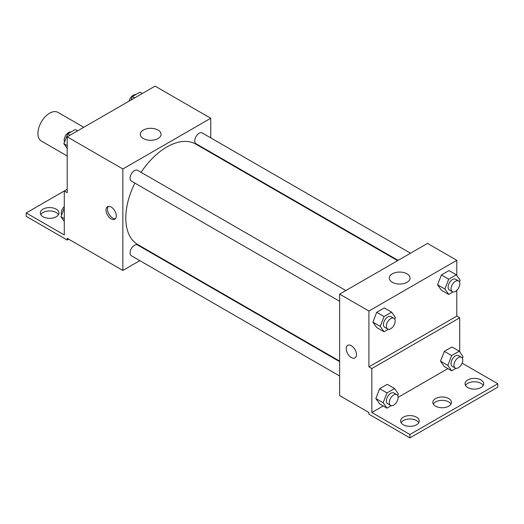 <?xml version="1.0" encoding="UTF-8"?>
<svg xmlns="http://www.w3.org/2000/svg" width="524" height="524" viewBox="0 0 524 524"><rect width="100%" height="100%" fill="white"/><g stroke="black" fill="none" stroke-linecap="round" stroke-linejoin="round"><path stroke-width="0.79" d="M83.781 127.286L57.922 112.359A16.572 9.57 120 0 0 45.149 116.8A16.572 9.57 120 0 0 37.918 133.469A16.572 9.57 120 0 0 41.35 141.061L67.21 155.988M67.21 189.282L64.282 190.972L64.282 234.942L26.2 212.96L64.282 190.972L67.21 192.662L67.21 136.856L155.084 86.119L210.74 118.254L210.74 137.864M111.147 218.875A7.251 4.185 60 0 1 106.411 212.489A7.251 4.185 60 0 1 107.525 206.679A7.251 4.185 60 0 1 114.769 210.864A7.251 4.185 60 0 1 114.769 219.235A7.251 4.185 60 0 1 111.147 218.875M26.2 212.96L26.2 216.34L67.21 240.018L67.21 238.322L122.865 270.456L122.865 168.983L67.21 136.856M345.84 290.545L137.57 170.3A6.216 3.589 120 0 0 132.782 171.964A6.216 3.589 120 0 0 130.07 178.219A6.216 3.589 120 0 0 131.354 181.062L339.624 301.307M339.624 361.639L137.57 244.983A6.216 3.589 120 0 0 132.782 246.647A6.216 3.589 120 0 0 130.07 252.902A6.216 3.589 120 0 0 131.354 255.745L339.624 375.99M152.746 253.203L152.274 253.472M139.849 260.651L122.865 270.456M210.74 152.215L210.74 152.753M122.865 168.983L210.74 118.254M410.515 253.203L202.244 132.958A6.216 3.589 120 0 0 197.456 134.629A6.216 3.589 120 0 0 194.745 140.877A6.216 3.589 120 0 0 196.035 143.727L398.089 260.376M397.618 260.651L195.799 144.126A57.994 33.484 120 0 0 141.08 172.324M134.865 183.092A57.994 33.484 120 0 0 125.793 218.03A57.994 33.484 120 0 0 137.805 244.577L339.624 361.101M158.038 130.076A10.388 6 180 0 1 161.078 134.314A10.388 6 180 0 1 150.689 140.314A10.388 6 180 0 1 140.301 134.314A10.388 6 180 0 1 146.713 128.773A10.388 6 180 0 1 158.038 130.076M108.337 206.384A7.251 4.185 -120 0 0 108.114 212.312A7.251 4.185 -120 0 0 112.621 218.023A7.251 4.185 -120 0 0 115.431 218.678M67.21 240.018L68.67 239.173M40.787 214.65A9.321 5.384 180 0 1 56.225 212.534A9.321 5.384 180 0 1 58.485 214.65M56.225 209.155A9.321 5.384 180 0 1 58.957 212.96A9.321 5.384 180 0 1 49.636 218.338A9.321 5.384 180 0 1 40.315 212.96A9.321 5.384 180 0 1 46.066 207.989A9.321 5.384 180 0 1 56.225 209.155M456.79 290.368L456.79 316.116L368.916 366.852L371.844 368.542L371.844 412.512L409.925 434.501L409.925 437.881L368.916 414.202L368.916 412.512L339.624 395.6L339.624 294.134L427.499 243.398L456.79 260.31L456.79 275.493M347.72 345.355A7.251 4.185 -120 0 0 346.606 351.159A7.251 4.185 -120 0 0 351.342 357.551A7.251 4.185 60 0 1 346.606 351.165A7.251 4.185 60 0 1 347.713 345.355A7.251 4.185 60 0 1 354.964 349.541A7.251 4.185 60 0 1 354.964 357.912A7.251 4.185 60 0 1 351.342 357.551A7.251 4.185 -120 0 0 354.964 357.912M368.916 366.852L368.916 311.04L339.624 294.134M437.579 284.794L441.385 290.204L437.579 284.794L441.385 274.989L437.579 284.794L444.902 289.019L448.708 279.213L456.319 274.818L460.124 280.235L459.463 281.945M448.996 270.594L441.385 274.989L448.996 270.594L456.319 274.818M372.905 322.136L376.71 327.546L372.905 322.136L376.71 312.324L372.905 322.136L380.228 326.36L384.033 316.555L391.644 312.16L395.45 317.577L394.782 319.286M384.321 307.935L376.71 312.324L384.321 307.935L391.644 312.16M368.916 311.04L456.79 260.31M407.017 273.823A10.388 6 180 0 1 410.063 278.067A10.388 6 180 0 1 399.674 284.06A10.388 6 180 0 1 389.28 278.067A10.388 6 180 0 1 395.699 272.526A10.388 6 180 0 1 407.017 273.823M456.79 316.116L459.718 317.806L459.718 351.866M462.122 363.165L497.8 383.764L497.8 387.144L409.925 437.881M497.8 383.764L409.925 434.501M433.296 404.056A9.321 5.384 180 0 1 448.734 401.941A9.321 5.384 180 0 1 450.994 404.056M465.515 385.454A9.321 5.384 180 0 1 474.364 381.767A9.321 5.384 180 0 1 483.213 385.454M401.076 422.658A9.321 5.384 180 0 1 409.925 418.971A9.321 5.384 180 0 1 418.774 422.658M459.718 317.806L371.844 368.542M375.832 398.509L379.638 403.919L375.832 398.509L379.638 388.703L375.832 398.509L383.155 402.733L386.961 392.928L394.572 388.533L398.378 393.95L397.716 395.659M387.249 384.308L379.638 388.703L387.249 384.308L394.572 388.533M440.514 361.167L444.313 366.577L440.514 361.167L444.313 351.362L440.514 361.167L447.837 365.392L451.636 355.586L459.247 351.191L463.052 356.608L462.391 358.318M451.924 346.967L444.313 351.362L451.924 346.967L459.247 351.191M447.863 368.627L398.089 397.362M383.182 405.969L371.844 412.512M448.734 398.561A9.321 5.384 180 0 1 451.465 402.366A9.321 5.384 180 0 1 442.145 407.751A9.321 5.384 180 0 1 432.824 402.366A9.321 5.384 180 0 1 438.581 397.395A9.321 5.384 180 0 1 448.734 398.561M467.775 387.57A9.321 5.384 180 0 1 465.043 383.764A9.321 5.384 180 0 1 474.364 378.38A9.321 5.384 180 0 1 483.685 383.764A9.321 5.384 180 0 1 477.934 388.736A9.321 5.384 180 0 1 467.775 387.57M403.336 424.774A9.321 5.384 180 0 1 400.605 420.969A9.321 5.384 180 0 1 409.925 415.591A9.321 5.384 180 0 1 419.246 420.969A9.321 5.384 180 0 1 413.488 425.94A9.321 5.384 180 0 1 403.336 424.774M388.336 329.288L384.033 331.777L380.228 326.36M393.871 318.278L390.943 316.588A6.216 3.589 120 0 0 386.155 318.251A6.216 3.589 120 0 0 383.444 324.507A6.216 3.589 120 0 0 384.734 327.349L387.662 329.039A6.216 3.589 120 0 0 393.871 325.45A6.216 3.589 120 0 0 393.871 318.278A6.216 3.589 120 0 0 389.083 319.941A6.216 3.589 120 0 0 386.371 326.197A6.216 3.589 120 0 0 387.662 329.039M384.033 331.777L376.71 327.546M384.033 316.555L376.71 312.324M453.018 291.947L448.708 294.436L444.902 289.019M458.552 280.936L455.625 279.246A6.216 3.589 120 0 0 450.837 280.91A6.216 3.589 120 0 0 448.118 287.165A6.216 3.589 120 0 0 449.409 290.008L452.336 291.698A6.216 3.589 120 0 0 458.552 288.115A6.216 3.589 120 0 0 458.552 280.936A6.216 3.589 120 0 0 453.764 282.6A6.216 3.589 120 0 0 451.053 288.855A6.216 3.589 120 0 0 452.336 291.698M448.708 294.436L441.385 290.204M448.708 279.213L441.385 274.989M391.271 405.661L386.961 408.15L383.155 402.733M396.806 394.651L393.871 392.961A6.216 3.589 120 0 0 389.083 394.624A6.216 3.589 120 0 0 386.371 400.88A6.216 3.589 120 0 0 387.662 403.722L390.59 405.412A6.216 3.589 120 0 0 396.806 401.829A6.216 3.589 120 0 0 396.806 394.651A6.216 3.589 120 0 0 392.018 396.314A6.216 3.589 120 0 0 389.306 402.57A6.216 3.589 120 0 0 390.59 405.412M386.961 408.15L379.638 403.919M386.961 392.928L379.638 388.703M455.946 368.32L451.636 370.809L447.837 365.392M461.48 357.309L458.552 355.619A6.216 3.589 120 0 0 453.764 357.283A6.216 3.589 120 0 0 451.053 363.538A6.216 3.589 120 0 0 452.336 366.381L455.264 368.071A6.216 3.589 120 0 0 461.48 364.488A6.216 3.589 120 0 0 461.48 357.309A6.216 3.589 120 0 0 456.692 358.973A6.216 3.589 120 0 0 453.981 365.228A6.216 3.589 120 0 0 455.264 368.071M451.636 370.809L444.313 366.577M451.636 355.586L444.313 351.362M67.21 148.462L63.876 143.72L67.681 133.908L75.292 129.513L77.604 130.849M67.21 145.639L63.876 143.72M69.993 135.244L67.681 133.908M70.982 132.002A6.216 3.589 120 0 0 66.476 134.36A6.216 3.589 120 0 0 64.164 140.17A6.216 3.589 120 0 0 64.537 142.004M131.02 100.012L132.356 96.567L139.967 92.178L142.279 93.514M134.668 97.903L132.356 96.567M135.664 94.661A6.216 3.589 120 0 0 129.048 101.152M64.282 221.449L60.948 216.707L64.282 208.113M64.282 218.632L60.948 216.707M64.282 206.574A6.216 3.589 120 0 0 61.236 213.163A6.216 3.589 120 0 0 61.609 214.997"/></g></svg>
